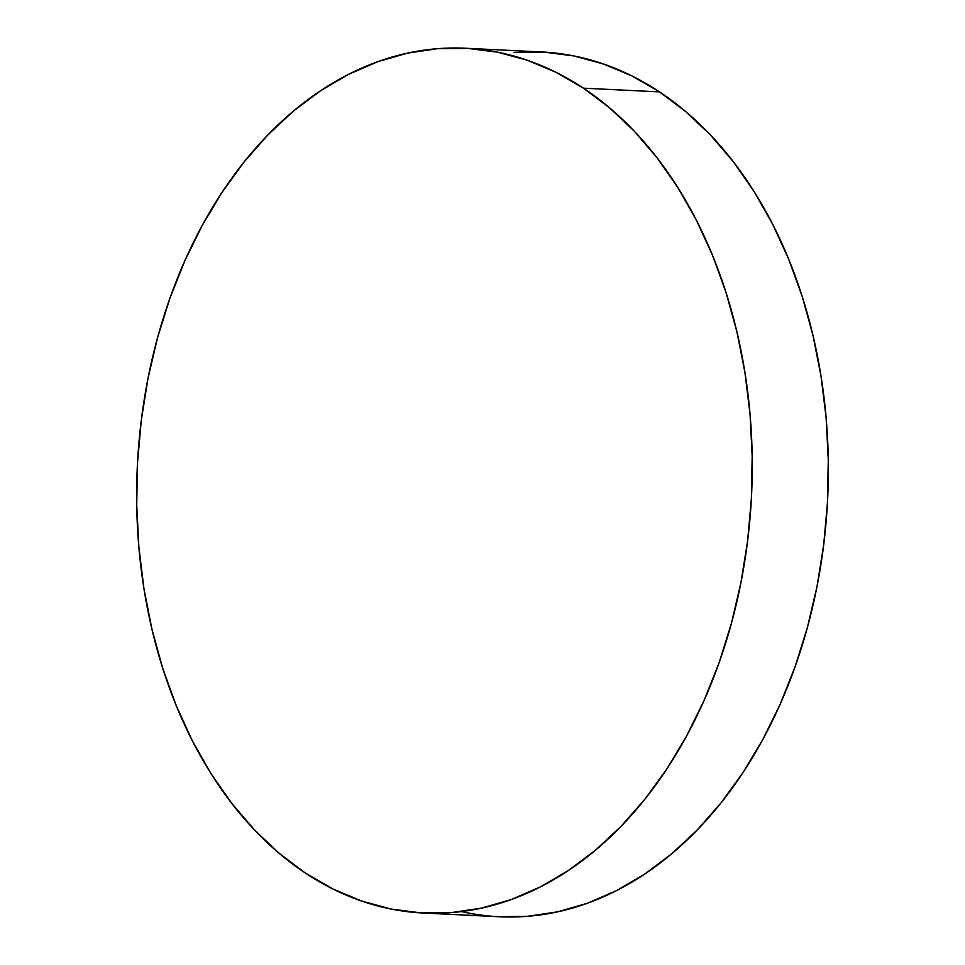 <?xml version="1.0" encoding="UTF-8"?>
<svg xmlns="http://www.w3.org/2000/svg" width="965" height="965" viewBox="0 0 965 965"><rect width="100%" height="100%" fill="white"/><g stroke="black" fill="none" stroke-linecap="round" stroke-linejoin="round"><path stroke-width="1.45" d="M461.523 911.563A432.911 307.449 -87.2 0 0 499.412 916.75A432.911 307.449 -87.2 0 0 817.319 584.923A432.911 307.449 -87.2 0 0 659.529 91.892L583.427 88.177A432.911 307.449 92.8 0 1 741.229 581.195A432.911 307.449 92.8 0 1 423.309 913.035A432.911 307.449 92.8 0 1 305.471 873.108A432.911 307.449 92.8 0 1 147.681 380.077A432.911 307.449 92.8 0 1 465.588 48.25A432.911 307.449 92.8 0 1 583.427 88.177L659.529 91.892L631.942 75.933L603.282 63.919L573.813 55.934L543.85 52.086L513.645 52.399M499.315 916.75L527.457 916.316L557.577 911.853L587.359 903.264L616.49 890.635L644.692 874.097L671.7 853.808L697.261 829.96L721.108 802.784L743.026 772.543L762.808 739.528L780.251 704.052L795.196 666.453L807.5 627.117L817.041 586.394L823.712 544.694L827.475 502.403L828.284 459.955L826.124 417.724L821.022 376.145L813.025 335.615L802.217 296.508L788.695 259.211L772.591 224.073L754.051 191.456L733.267 161.662L710.445 134.967L685.777 111.638L659.529 91.892A432.911 307.449 -87.2 0 0 541.691 51.965L465.588 48.25M583.427 88.177L555.84 72.218L527.18 60.192L497.723 52.219L467.748 48.371L437.543 48.684L407.423 53.147L377.641 61.736L348.51 74.365L320.308 90.903L293.3 111.192L267.739 135.04L243.892 162.216L221.974 192.457L202.192 225.472L184.749 260.948L169.804 298.547L157.5 337.883L147.959 378.606L141.288 420.306L137.525 462.597L136.716 505.045L138.876 547.276L143.978 588.855L151.975 629.385L162.783 668.492L176.305 705.789L192.409 740.927L210.949 773.544L231.733 803.338L254.555 830.033L279.223 853.362L305.471 873.108L333.058 889.067L361.718 901.081L391.187 909.066L421.15 912.914L451.355 912.601L481.487 908.125L511.257 899.537L540.388 886.919L568.59 870.382L595.598 850.093L621.158 826.245L645.006 799.068L666.936 768.816L686.706 735.8L704.161 700.325L719.106 662.738L731.398 623.39L740.939 582.667L747.622 540.967L751.373 498.688L752.181 456.228L750.022 414.009L744.92 372.43L736.934 331.888L726.114 292.781L712.592 255.484L696.489 220.358L677.949 187.741L657.165 157.934L634.343 131.24L609.675 107.911L583.427 88.177M499.412 916.75L423.309 913.035"/></g></svg>
